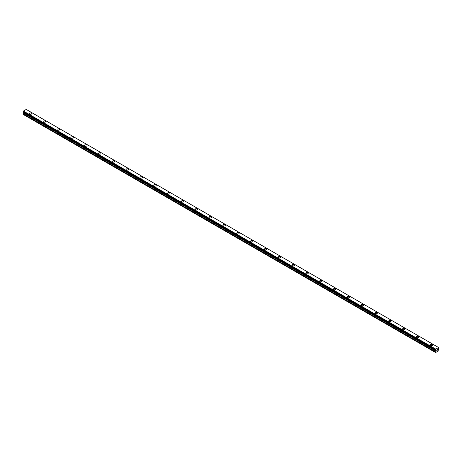 <?xml version="1.0" encoding="UTF-8"?>
<svg xmlns="http://www.w3.org/2000/svg" width="462" height="462" viewBox="0 0 462 462"><rect width="100%" height="100%" fill="white"/><g stroke="black" fill="none" stroke-linecap="round" stroke-linejoin="round"><path stroke-width="0.69" d="M29.366 113.583A1.224 0.705 180 0 1 30.117 112.93A1.224 0.705 180 0 1 31.451 113.086A1.224 0.705 180 0 1 31.809 113.583A1.224 0.705 180 0 1 31.052 114.235A1.224 0.705 180 0 1 29.724 114.079A1.224 0.705 180 0 1 29.366 113.583A1.224 0.705 180 0 1 30.122 112.936A1.224 0.705 180 0 1 31.451 113.086A1.224 0.705 180 0 1 31.809 113.583M43.185 121.564A1.224 0.705 180 0 1 43.942 120.911A1.224 0.705 180 0 1 45.27 121.061A1.224 0.705 180 0 1 45.628 121.564A1.224 0.705 180 0 1 44.878 122.216A1.224 0.705 180 0 1 43.544 122.06A1.224 0.705 180 0 1 43.185 121.564A1.224 0.705 180 0 1 43.942 120.911A1.224 0.705 180 0 1 45.27 121.067A1.224 0.705 180 0 1 45.628 121.564M57.011 129.545A1.224 0.705 180 0 1 57.762 128.892A1.224 0.705 180 0 1 59.096 129.042A1.224 0.705 180 0 1 59.454 129.545A1.224 0.705 180 0 1 58.697 130.192A1.224 0.705 180 0 1 57.369 130.041A1.224 0.705 180 0 1 57.011 129.545A1.224 0.705 180 0 1 57.762 128.892A1.224 0.705 180 0 1 59.096 129.048A1.224 0.705 180 0 1 59.454 129.545M72.915 137.029A1.224 0.705 180 0 1 73.273 137.526A1.224 0.705 180 0 1 72.517 138.173A1.224 0.705 180 0 1 71.188 138.023A1.224 0.705 180 0 1 70.83 137.52A1.224 0.705 180 0 1 71.587 136.873A1.224 0.705 180 0 1 72.915 137.029M70.83 137.52A1.224 0.705 180 0 1 71.581 136.873A1.224 0.705 180 0 1 72.915 137.023A1.224 0.705 180 0 1 73.273 137.52M84.65 145.501A1.224 0.705 180 0 1 85.406 144.849A1.224 0.705 180 0 1 86.735 145.004A1.224 0.705 180 0 1 87.093 145.501A1.224 0.705 180 0 1 86.342 146.154A1.224 0.705 180 0 1 85.008 146.004A1.224 0.705 180 0 1 84.65 145.501A1.224 0.705 180 0 1 85.406 144.854A1.224 0.705 180 0 1 86.735 145.004A1.224 0.705 180 0 1 87.093 145.501M98.475 153.482A1.224 0.705 180 0 1 99.226 152.83A1.224 0.705 180 0 1 100.56 152.986A1.224 0.705 180 0 1 100.918 153.482A1.224 0.705 180 0 1 100.162 154.135A1.224 0.705 180 0 1 98.833 153.979A1.224 0.705 180 0 1 98.475 153.482A1.224 0.705 180 0 1 99.226 152.835A1.224 0.705 180 0 1 100.56 152.986A1.224 0.705 180 0 1 100.918 153.482M114.38 160.967A1.224 0.705 180 0 1 114.738 161.463A1.224 0.705 180 0 1 113.981 162.116A1.224 0.705 180 0 1 112.653 161.96A1.224 0.705 180 0 1 112.295 161.463A1.224 0.705 180 0 1 113.051 160.811A1.224 0.705 180 0 1 114.38 160.967M112.295 161.463A1.224 0.705 180 0 1 113.051 160.811A1.224 0.705 180 0 1 114.38 160.961A1.224 0.705 180 0 1 114.738 161.463M126.114 169.444A1.224 0.705 180 0 1 126.871 168.792A1.224 0.705 180 0 1 128.199 168.942A1.224 0.705 180 0 1 128.557 169.444A1.224 0.705 180 0 1 127.807 170.091A1.224 0.705 180 0 1 126.472 169.941A1.224 0.705 180 0 1 126.114 169.444A1.224 0.705 180 0 1 126.871 168.792A1.224 0.705 180 0 1 128.199 168.948A1.224 0.705 180 0 1 128.557 169.444M139.94 177.425A1.224 0.705 180 0 1 140.691 176.773A1.224 0.705 180 0 1 142.025 176.923A1.224 0.705 180 0 1 142.383 177.425M142.025 176.923A1.224 0.705 180 0 1 142.383 177.42A1.224 0.705 180 0 1 141.626 178.072A1.224 0.705 180 0 1 140.298 177.922A1.224 0.705 180 0 1 139.94 177.42A1.224 0.705 180 0 1 140.691 176.773A1.224 0.705 180 0 1 142.025 176.923M153.759 185.401A1.224 0.705 180 0 1 154.516 184.748A1.224 0.705 180 0 1 155.844 184.904A1.224 0.705 180 0 1 156.202 185.401A1.224 0.705 180 0 1 155.451 186.053A1.224 0.705 180 0 1 154.117 185.903A1.224 0.705 180 0 1 153.759 185.401A1.224 0.705 180 0 1 154.516 184.754A1.224 0.705 180 0 1 155.844 184.904A1.224 0.705 180 0 1 156.202 185.401M167.579 193.382A1.224 0.705 180 0 1 168.335 192.729A1.224 0.705 180 0 1 169.669 192.885A1.224 0.705 180 0 1 170.022 193.382A1.224 0.705 180 0 1 169.271 194.034A1.224 0.705 180 0 1 167.937 193.878A1.224 0.705 180 0 1 167.579 193.382A1.224 0.705 180 0 1 168.335 192.735A1.224 0.705 180 0 1 169.669 192.885A1.224 0.705 180 0 1 170.022 193.382M181.404 201.363A1.224 0.705 180 0 1 182.155 200.71A1.224 0.705 180 0 1 183.489 200.86A1.224 0.705 180 0 1 183.847 201.363A1.224 0.705 180 0 1 183.091 202.015A1.224 0.705 180 0 1 181.762 201.859A1.224 0.705 180 0 1 181.404 201.363A1.224 0.705 180 0 1 182.155 200.71A1.224 0.705 180 0 1 183.489 200.866A1.224 0.705 180 0 1 183.847 201.363M195.224 209.344A1.224 0.705 180 0 1 195.98 208.691A1.224 0.705 180 0 1 197.309 208.841A1.224 0.705 180 0 1 197.667 209.344A1.224 0.705 180 0 1 196.916 209.991A1.224 0.705 180 0 1 195.582 209.84A1.224 0.705 180 0 1 195.224 209.344A1.224 0.705 180 0 1 195.98 208.691A1.224 0.705 180 0 1 197.309 208.847A1.224 0.705 180 0 1 197.667 209.344M209.043 217.319A1.224 0.705 180 0 1 209.8 216.666A1.224 0.705 180 0 1 211.134 216.822A1.224 0.705 180 0 1 211.492 217.325A1.224 0.705 180 0 1 210.736 217.972A1.224 0.705 180 0 1 209.402 217.821A1.224 0.705 180 0 1 209.043 217.319A1.224 0.705 180 0 1 209.8 216.672A1.224 0.705 180 0 1 211.134 216.822A1.224 0.705 180 0 1 211.492 217.319M222.869 225.3A1.224 0.705 180 0 1 223.62 224.648A1.224 0.705 180 0 1 224.954 224.803A1.224 0.705 180 0 1 225.312 225.3A1.224 0.705 180 0 1 224.555 225.953A1.224 0.705 180 0 1 223.227 225.797A1.224 0.705 180 0 1 222.869 225.3A1.224 0.705 180 0 1 223.625 224.653A1.224 0.705 180 0 1 224.954 224.803A1.224 0.705 180 0 1 225.312 225.3M236.688 233.281A1.224 0.705 180 0 1 237.445 232.629A1.224 0.705 180 0 1 238.773 232.784A1.224 0.705 180 0 1 239.131 233.281A1.224 0.705 180 0 1 238.38 233.934A1.224 0.705 180 0 1 237.046 233.778A1.224 0.705 180 0 1 236.688 233.281A1.224 0.705 180 0 1 237.445 232.629A1.224 0.705 180 0 1 238.773 232.784A1.224 0.705 180 0 1 239.131 233.281M250.508 241.262A1.224 0.705 180 0 1 251.264 240.61A1.224 0.705 180 0 1 252.599 240.76A1.224 0.705 180 0 1 252.957 241.262A1.224 0.705 180 0 1 252.2 241.915A1.224 0.705 180 0 1 250.866 241.759A1.224 0.705 180 0 1 250.508 241.262A1.224 0.705 180 0 1 251.264 240.61A1.224 0.705 180 0 1 252.599 240.766A1.224 0.705 180 0 1 252.957 241.262M266.418 248.747A1.224 0.705 180 0 1 266.776 249.243A1.224 0.705 180 0 1 266.02 249.89A1.224 0.705 180 0 1 264.691 249.74A1.224 0.705 180 0 1 264.333 249.237A1.224 0.705 180 0 1 265.09 248.591A1.224 0.705 180 0 1 266.418 248.747M264.333 249.237A1.224 0.705 180 0 1 265.084 248.591A1.224 0.705 180 0 1 266.418 248.741A1.224 0.705 180 0 1 266.776 249.237M278.153 257.219A1.224 0.705 180 0 1 278.909 256.566A1.224 0.705 180 0 1 280.238 256.722A1.224 0.705 180 0 1 280.596 257.219A1.224 0.705 180 0 1 279.845 257.871A1.224 0.705 180 0 1 278.511 257.721A1.224 0.705 180 0 1 278.153 257.219A1.224 0.705 180 0 1 278.909 256.572A1.224 0.705 180 0 1 280.238 256.722A1.224 0.705 180 0 1 280.596 257.219M291.978 265.2A1.224 0.705 180 0 1 292.729 264.547A1.224 0.705 180 0 1 294.063 264.703A1.224 0.705 180 0 1 294.421 265.2A1.224 0.705 180 0 1 293.665 265.852A1.224 0.705 180 0 1 292.33 265.696A1.224 0.705 180 0 1 291.978 265.2A1.224 0.705 180 0 1 292.729 264.553A1.224 0.705 180 0 1 294.063 264.703A1.224 0.705 180 0 1 294.421 265.2M307.883 272.684A1.224 0.705 180 0 1 308.241 273.181A1.224 0.705 180 0 1 307.484 273.833A1.224 0.705 180 0 1 306.156 273.677A1.224 0.705 180 0 1 305.798 273.181A1.224 0.705 180 0 1 306.554 272.528A1.224 0.705 180 0 1 307.883 272.684M305.798 273.181A1.224 0.705 180 0 1 306.549 272.528A1.224 0.705 180 0 1 307.883 272.678A1.224 0.705 180 0 1 308.241 273.181M319.617 281.162A1.224 0.705 180 0 1 320.374 280.509A1.224 0.705 180 0 1 321.702 280.659A1.224 0.705 180 0 1 322.06 281.162A1.224 0.705 180 0 1 321.309 281.808A1.224 0.705 180 0 1 319.975 281.658A1.224 0.705 180 0 1 319.617 281.162A1.224 0.705 180 0 1 320.374 280.509A1.224 0.705 180 0 1 321.702 280.665A1.224 0.705 180 0 1 322.06 281.162M333.443 289.143A1.224 0.705 180 0 1 334.193 288.49A1.224 0.705 180 0 1 335.528 288.646A1.224 0.705 180 0 1 335.886 289.143M335.528 288.64A1.224 0.705 180 0 1 335.886 289.137A1.224 0.705 180 0 1 335.129 289.79A1.224 0.705 180 0 1 333.801 289.639A1.224 0.705 180 0 1 333.443 289.137A1.224 0.705 180 0 1 334.193 288.49A1.224 0.705 180 0 1 335.528 288.64M347.262 297.118A1.224 0.705 180 0 1 348.019 296.465A1.224 0.705 180 0 1 349.347 296.621A1.224 0.705 180 0 1 349.705 297.118A1.224 0.705 180 0 1 348.949 297.771A1.224 0.705 180 0 1 347.62 297.62A1.224 0.705 180 0 1 347.262 297.118A1.224 0.705 180 0 1 348.019 296.471A1.224 0.705 180 0 1 349.347 296.621A1.224 0.705 180 0 1 349.705 297.118M361.082 305.099A1.224 0.705 180 0 1 361.838 304.446A1.224 0.705 180 0 1 363.167 304.602A1.224 0.705 180 0 1 363.525 305.099A1.224 0.705 180 0 1 362.774 305.752A1.224 0.705 180 0 1 361.44 305.596A1.224 0.705 180 0 1 361.082 305.099A1.224 0.705 180 0 1 361.838 304.452A1.224 0.705 180 0 1 363.167 304.602A1.224 0.705 180 0 1 363.525 305.099M374.907 313.08A1.224 0.705 180 0 1 375.658 312.428A1.224 0.705 180 0 1 376.992 312.578A1.224 0.705 180 0 1 377.35 313.08A1.224 0.705 180 0 1 376.594 313.733A1.224 0.705 180 0 1 375.265 313.577A1.224 0.705 180 0 1 374.907 313.08A1.224 0.705 180 0 1 375.658 312.428A1.224 0.705 180 0 1 376.992 312.583A1.224 0.705 180 0 1 377.35 313.08M388.727 321.061A1.224 0.705 180 0 1 389.483 320.409A1.224 0.705 180 0 1 390.812 320.559A1.224 0.705 180 0 1 391.17 321.061A1.224 0.705 180 0 1 390.419 321.708A1.224 0.705 180 0 1 389.085 321.558A1.224 0.705 180 0 1 388.727 321.061A1.224 0.705 180 0 1 389.483 320.409A1.224 0.705 180 0 1 390.812 320.564A1.224 0.705 180 0 1 391.17 321.061M402.546 329.036A1.224 0.705 180 0 1 403.303 328.39A1.224 0.705 180 0 1 404.631 328.54A1.224 0.705 180 0 1 404.989 329.042A1.224 0.705 180 0 1 404.238 329.689A1.224 0.705 180 0 1 402.904 329.539A1.224 0.705 180 0 1 402.546 329.036A1.224 0.705 180 0 1 403.303 328.39A1.224 0.705 180 0 1 404.631 328.54A1.224 0.705 180 0 1 404.989 329.036M416.372 337.017A1.224 0.705 180 0 1 417.122 336.365A1.224 0.705 180 0 1 418.457 336.521A1.224 0.705 180 0 1 418.815 337.017A1.224 0.705 180 0 1 418.058 337.67A1.224 0.705 180 0 1 416.73 337.52A1.224 0.705 180 0 1 416.372 337.017A1.224 0.705 180 0 1 417.122 336.371A1.224 0.705 180 0 1 418.457 336.521A1.224 0.705 180 0 1 418.815 337.017M430.191 344.998A1.224 0.705 180 0 1 430.948 344.346A1.224 0.705 180 0 1 432.276 344.502A1.224 0.705 180 0 1 432.634 344.998A1.224 0.705 180 0 1 431.883 345.651A1.224 0.705 180 0 1 430.549 345.495A1.224 0.705 180 0 1 430.191 344.998A1.224 0.705 180 0 1 430.948 344.352A1.224 0.705 180 0 1 432.276 344.502A1.224 0.705 180 0 1 432.634 344.998M436.786 349.925L437.075 349.757L436.786 349.925M436.786 350.491L437.075 350.323L436.786 350.491M436.746 350.554L437.075 349.717M437.3 349.751L437.601 349.474M437.526 349.832L437.347 350.167L437.526 349.832M437.347 350.167L437.658 349.988L437.347 350.167M437.266 350.254L437.589 349.549M435.499 350.225L435.77 349.133L438.577 347.511L438.9 347.747L438.438 349.058L438.9 349.988L438.738 350.745L435.608 352.552L435.885 351.166L23.539 113.098L23.1 113.918L23.1 114.397L435.447 352.46M435.885 351.166L435.741 350.375M23.539 112.41L435.885 350.479L23.539 112.41L23.539 113.098M23.4 112.318L435.764 350.404M438.577 347.511L26.23 109.448L23.423 111.071L23.123 112.156L435.447 350.196M435.77 349.133L23.423 111.071L435.764 349.145M435.741 349.197L23.4 111.134M435.499 349.63L23.152 111.567M435.447 349.74L23.1 111.677M435.447 350.179L23.1 112.11M435.903 350.525L23.562 112.457M435.903 351.097L23.562 113.034M435.481 351.871L23.135 113.802M435.447 351.98L23.1 113.918M435.464 350.225L23.123 112.156"/></g></svg>
